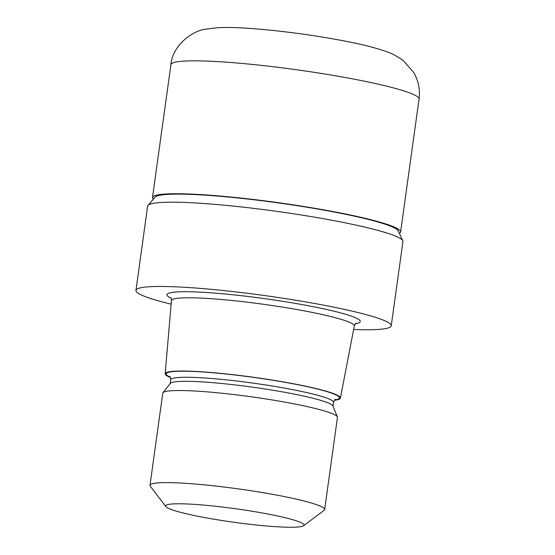 <?xml version="1.0" encoding="UTF-8"?>
<svg xmlns="http://www.w3.org/2000/svg" width="555" height="555" viewBox="0 0 555 555"><rect width="100%" height="100%" fill="white"/><g stroke="black" fill="none" stroke-linecap="round" stroke-linejoin="round"><path stroke-width="0.83" d="M341.478 213.189A125.187 12.217 7.9 0 1 399.35 233.371A125.187 12.217 7.9 0 0 341.478 213.189A125.187 12.217 7.9 0 0 210.026 195.228A125.187 12.217 7.9 0 0 153.319 199.231A125.187 12.217 7.9 0 1 210.026 195.228A125.187 12.217 7.9 0 1 341.478 213.189M171.134 304.154A128.871 12.578 7.9 0 1 135.947 290.397L147.637 206.134A128.871 12.578 7.9 0 1 213.737 204.268A128.871 12.578 7.9 0 1 342.13 222.222A128.871 12.578 7.9 0 1 402.791 240.738M148.032 205.35L155.109 197.164A122.953 11.995 7.9 0 1 340.319 213.217A122.953 11.995 7.9 0 1 398.192 230.894L402.77 240.697M170.392 377.525A88.453 8.63 7.9 0 1 165.182 373.772L171.433 300.65A92.31 9.005 7.9 0 1 171.44 300.609A92.31 9.005 7.9 0 1 218.788 299.27A92.31 9.005 7.9 0 1 310.758 312.125A92.31 9.005 7.9 0 1 354.312 325.979A92.31 9.005 7.9 0 1 354.305 326.028L340.409 398.088A88.453 8.63 7.9 0 1 334.381 400.28M165.182 373.772A88.453 8.63 7.9 0 1 210.359 372.433A88.453 8.63 7.9 0 1 298.68 384.768A88.453 8.63 7.9 0 1 340.409 398.088M165.883 506.625L150.294 486.215A88.169 8.602 7.9 0 1 149.989 485.32L162.768 393.211A88.169 8.602 7.9 0 1 162.976 392.753L170.309 383.387A82.189 8.02 7.9 0 1 294.15 394.078A82.189 8.02 7.9 0 1 332.861 405.941L337.364 416.951A88.169 8.602 7.9 0 1 337.44 417.45L324.654 509.559A88.169 8.602 7.9 0 1 324.12 510.336L303.557 525.731A69.833 6.813 7.9 0 1 198.593 516.4A69.833 6.813 7.9 0 1 165.883 506.625A69.833 6.813 7.9 0 1 198.53 504.675A69.833 6.813 7.9 0 1 271.034 514.631A69.833 6.813 7.9 0 1 303.557 525.731M162.976 392.753A88.169 8.602 7.9 0 1 295.836 404.213A88.169 8.602 7.9 0 1 337.364 416.951M149.989 485.32A88.169 8.602 7.9 0 1 195.214 484.043A88.169 8.602 7.9 0 1 283.057 496.323A88.169 8.602 7.9 0 1 324.654 509.559M135.947 290.397A128.871 12.578 7.9 0 1 202.048 288.531A128.871 12.578 7.9 0 1 330.44 306.478A128.871 12.578 7.9 0 1 391.24 325.82A128.871 12.578 7.9 0 1 353.639 329.483M342.13 222.222A128.871 12.578 7.9 0 1 402.937 241.564L391.24 325.82M153.298 199.259A125.25 12.224 7.9 0 1 152.479 197.559A125.25 12.224 7.9 0 1 216.727 195.749A125.25 12.224 7.9 0 1 341.512 213.189A125.25 12.224 7.9 0 1 400.613 231.99A125.25 12.224 7.9 0 1 399.364 233.405M171.051 298.167A97.576 9.518 7.9 0 1 204.628 292.388A97.576 9.518 7.9 0 1 314.206 306.873A97.576 9.518 7.9 0 1 355.353 323.738M170.198 377.129A87.447 8.533 7.9 0 1 199.502 371.774A87.447 8.533 7.9 0 1 298.16 384.781A87.447 8.533 7.9 0 1 334.672 399.954M170.142 383.595L170.676 379.773A82.189 8.02 7.9 0 1 212.829 378.586A82.189 8.02 7.9 0 1 294.712 390.033A82.189 8.02 7.9 0 1 333.493 402.368L332.958 406.184M152.479 197.559L170.919 64.664A125.257 12.224 7.9 0 1 235.167 62.847A125.257 12.224 7.9 0 1 359.959 80.295A125.257 12.224 7.9 0 1 419.053 99.095L400.613 231.99M356.026 323.19C355.769 322.92 355.2 323.849 354.312 325.979M335.338 399.447C335.095 399.107 334.485 400.079 333.493 402.368M170.676 379.773C170.649 378.038 170.323 376.935 169.698 376.463M171.44 300.609C171.44 299.02 171.148 297.966 170.552 297.459M170.919 64.664C172.529 45.052 192.883 30.567 205.378 29.255L216.818 27.764C228.514 27.008 245.657 27.715 270.84 30.22C297.32 32.981 322.698 36.734 346.972 41.486C362.63 44.539 375.444 47.799 385.413 51.261C390.914 52.891 396.929 56.062 403.45 60.786L413.586 72.344C418.428 80.537 420.253 89.452 419.053 99.095"/></g></svg>
